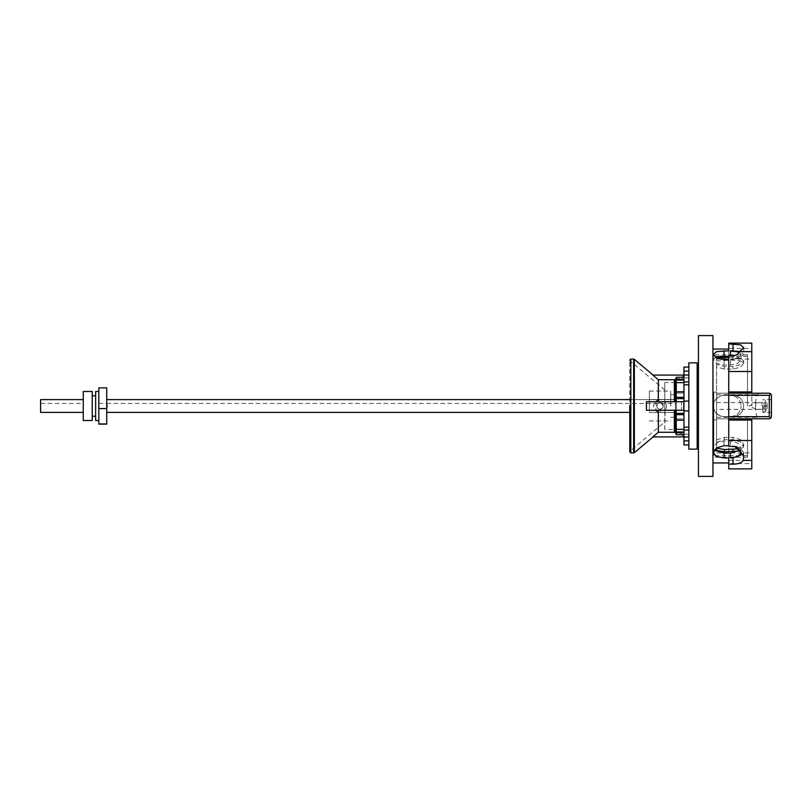 <?xml version="1.0" encoding="UTF-8"?>
<svg xmlns="http://www.w3.org/2000/svg" width="812" height="812" viewBox="0 0 812 812"><rect width="100%" height="100%" fill="white"/><g stroke="black" fill="none" stroke-linecap="round" stroke-linejoin="round"><path stroke-width="0.61" stroke-dasharray="4.06 3.04" d="M658.329 401.737L675.422 401.737L675.422 406L675.422 382.533L675.422 406L675.422 401.737L681.4 401.737L681.4 406L681.4 401.737L683.531 401.737L683.531 406L683.531 401.737L658.329 401.737L658.329 379.742L674.356 379.742L675.422 380.818L675.422 378.646L681.4 378.93L683.298 377.032L681.4 378.93L676.264 378.93M683.298 434.968L681.4 433.07L675.422 433.354L675.422 431.182L674.356 432.258L658.329 432.258L652.807 436.927L683.298 436.927L683.298 434.968L681.4 433.07L676.264 433.07M674.356 410.263L675.422 410.263L675.422 406L675.422 410.263L681.4 410.263L658.329 410.263L674.356 410.263L674.356 432.258M712.906 410.263L712.906 416.241L712.906 410.263M712.956 410.263L712.956 349.048L712.956 410.263M751.78 393.201L716.58 393.201L751.78 393.201L751.78 359.077L751.78 406L751.78 391.952L728.74 391.952L728.74 395.332L733.003 395.332L724.477 395.332C721.33 395.403 718.701 396.571 716.58 398.824L716.58 413.176C718.701 415.429 721.33 416.597 724.477 416.668L733.003 416.668C739.478 416.038 743.041 412.476 743.67 406C743.041 399.524 739.478 395.962 733.003 395.332C739.478 395.952 743.041 399.504 743.67 406C743.041 412.476 739.478 416.038 733.003 416.668L724.05 416.668C717.564 416.038 714.012 412.476 713.383 406C714.012 412.476 717.564 416.038 724.05 416.668L728.74 416.668L728.74 457.948M728.74 446.255L728.74 406L728.74 418.799L747.507 418.799L747.507 457.197L747.507 418.799L728.74 418.799L728.74 355.727M730.445 416.668C736.92 416.038 740.473 412.476 741.112 406C740.483 412.476 736.92 416.038 730.445 416.668M740.28 450.163L741.112 447.94L737.986 443.149L730.445 440.896L724.05 440.896L716.499 443.149L713.383 447.94L714.205 450.163M728.74 357.493L740.544 358.285L743.67 360.954L740.544 364.669L733.003 366.517L724.477 366.517L716.58 364.456L716.58 358.397L716.58 398.824C718.701 396.571 721.33 395.403 724.477 395.332L733.003 395.332C739.478 395.962 743.041 399.524 743.67 406C743.041 399.524 739.478 395.962 733.003 395.332L730.445 395.332C736.92 395.962 740.483 399.524 741.112 406C740.473 399.524 736.92 395.962 730.445 395.332L724.05 395.332C717.564 395.962 714.012 399.524 713.383 406C714.012 399.524 717.564 395.962 724.05 395.332L728.74 395.332L728.74 350.784M716.58 360.934L733.003 360.071L740.544 360.832L743.67 363.471L740.544 367.207L733.003 369.084L724.477 369.084L716.58 367.004L716.58 364.456M716.58 447.869L716.58 367.004M751.78 463.591L751.78 468.869L728.74 468.869L728.74 463.591L751.78 463.591L751.78 468.869L751.78 440.52L728.74 440.52L728.74 463.591M751.78 391.952L751.78 351.616L728.74 351.616L728.74 391.952M751.78 348.409L751.78 343.131L751.78 348.409L728.74 348.409L728.74 343.131L728.74 348.409M713.809 406L713.809 455.705L713.809 406M716.58 442.175L724.477 439.647L733.003 439.647L740.544 441.911L743.67 446.712L739.367 451.015M762.864 406L762.864 412.394L762.864 406M771.4 406L771.4 412.394L771.4 406M766.761 402.803L763.93 402.803L763.93 405.361L763.93 402.803L766.782 402.803A9.368 9.368 0 0 1 767.299 405.361L766.761 405.361A8.82 8.82 0 0 1 766.782 406A8.82 8.82 0 0 0 766.761 405.361L767.299 405.361A9.368 9.368 0 0 0 765.29 400.133L765.29 406L765.29 400.133L762.864 400.133M698.452 441.84L698.452 370.16L698.452 441.84M697.173 370.16L697.173 441.84L697.173 370.16M697.173 449.137L697.173 362.862M688.85 362.862L688.85 449.137M683.948 379.336L683.948 377.265L683.948 380.381L683.948 379.336L676.264 379.336L676.264 380.381L676.264 377.265L676.264 379.336M683.948 380.381L676.264 380.381L683.948 380.381M676.264 432.664L676.264 431.619L676.264 432.664L683.948 432.664L683.948 431.619L683.948 432.664M676.264 431.619L683.948 431.619L683.948 434.735L683.948 431.619L676.264 431.619L676.264 434.735L676.264 431.619M629.767 451.36L629.767 360.64L629.767 451.36L664.764 421.996L664.764 382.533L664.764 410.334A6.394 6.394 0 0 0 664.764 401.666L664.764 402.143M683.298 377.032L683.298 375.073L652.807 375.073L658.329 379.742M683.948 401.737L646.443 401.737L646.443 410.263L683.948 410.263L681.4 410.263L681.4 406L681.4 410.263L683.531 410.263L683.531 401.737L683.948 410.263M655.69 401.321L656.238 406L655.69 410.679L660.075 412.394L661.039 409.045L663.252 406L661.039 402.955L660.075 399.605L655.69 401.321A6.394 6.394 0 0 0 655.69 410.679M670.722 406L670.722 391.069L670.722 406M649.387 406L649.387 391.069L649.387 406M661.039 402.955A3.197 3.197 0 0 0 656.857 406A3.197 3.197 0 0 0 660.054 409.197A3.197 3.197 0 0 0 663.252 406A3.197 3.197 0 0 0 660.054 402.803A3.197 3.197 0 0 0 656.857 406A3.197 3.197 0 0 0 660.054 409.197A3.197 3.197 0 0 0 663.252 406A3.197 3.197 0 0 0 660.054 402.803A3.197 3.197 0 0 0 656.857 406C658.989 401.869 661.12 401.869 663.252 406C663.059 407.939 661.993 409.015 660.054 409.197C658.106 409.015 657.04 407.939 656.857 406A3.197 3.197 0 0 0 661.039 409.045M660.075 399.605A6.394 6.394 0 0 0 653.65 406A6.394 6.394 0 0 0 660.075 412.394M676.264 406L676.264 394.693L676.264 406M675.422 429.467L675.422 406L675.422 429.467L664.764 429.467L665.16 409.857A6.394 6.394 0 0 0 665.16 402.143M106.727 424.128L106.727 388.055L98.831 388.055L98.831 424.128M98.831 406L98.831 420.504L98.831 406M95.633 391.496L95.633 420.504M92.223 420.504L92.223 391.496M83.26 391.496L83.26 420.504M106.727 399.605L106.727 412.394L106.727 399.605L676.264 399.605L676.264 412.394L676.264 399.605L629.767 399.605M106.727 403.442L676.264 403.442M106.727 412.394L629.767 412.394M107.367 404.934L107.367 407.066L107.367 404.934L106.727 404.934L106.727 407.066L106.727 404.934L107.367 404.934M107.367 407.066L106.727 407.066L107.367 407.066M92.223 406L92.223 416.241L92.223 406M83.26 403.442L83.26 412.394L83.26 399.605L83.26 403.442L40.6 403.442L40.6 399.605L83.26 399.605M98.831 403.432L106.727 403.432M40.6 403.442L40.6 412.394L83.26 412.394M676.264 412.506L676.264 399.494L676.264 412.506L649.387 412.506L676.264 412.506M649.387 399.494L649.387 412.506L649.387 399.494L676.264 399.494L649.387 399.494M664.764 429.467L664.764 421.996M683.948 420.19L683.948 377.265L683.948 420.19L676.264 420.19L676.264 434.735L683.948 434.735L683.948 432.451L683.948 434.735M676.264 410.263L676.264 401.737M683.948 379.549L676.264 379.549L676.264 420.19M676.264 379.549L676.264 377.265L683.948 377.265M683.531 410.263L683.531 406L683.531 410.263M658.329 432.258L658.329 410.263M688.85 436.998L688.85 430.055L688.85 436.998L688.85 434.115L683.948 434.115L688.85 434.115L688.85 436.998L683.948 436.998L683.948 444.925L688.85 444.925L688.85 440.855L688.85 444.925M688.85 367.075L688.85 377.885L688.85 375.002L688.85 377.885L683.948 377.885L688.85 377.885L688.85 367.075L683.948 367.075L683.948 401.098L688.85 401.098L688.85 427.173L683.948 427.173L683.948 401.098L688.85 401.098L688.85 384.827L688.85 401.098L683.948 401.098M683.948 436.998L683.948 427.173M683.948 418.901L683.948 432.451L683.948 418.901L676.264 418.901L683.948 418.901M683.948 429.335L676.264 429.335M683.948 432.451L676.264 432.451M676.264 393.099L683.948 393.099L676.264 393.099M683.948 413.379L676.264 413.379M683.948 414.668L676.264 414.668M676.264 398.621L683.948 398.621M683.948 397.332L676.264 397.332M683.948 391.81L676.264 391.81M676.264 382.665L683.948 382.665M688.85 430.055L688.85 427.173L688.85 430.055L683.948 430.055M688.85 375.002L688.85 384.827L688.85 375.002L683.948 375.002M688.85 434.115L688.85 440.855L688.85 434.115M688.85 427.173L688.85 401.098M688.85 440.855L683.948 440.855M683.948 410.902L688.85 410.902M683.948 384.827L688.85 384.827M688.85 381.944L683.948 381.944M683.948 371.145L688.85 371.145M747.507 393.201L747.507 354.803L747.507 406L747.507 356.295L747.507 393.201L728.74 393.201L747.507 393.201M739.336 352.175L741.112 354.387L737.986 358.021L730.445 359.807L740.544 358.021L743.67 354.387L739.965 351.494M743.467 453.817L743.67 452.649L740.544 447.919L734.698 446.346M759.19 393.201L757.16 394.693C754.825 402.234 754.825 409.766 757.16 417.307L759.19 418.799L769.268 418.799L771.4 416.668L771.4 395.332L769.268 393.201L759.19 393.201M767.299 406.639L763.93 406.639L767.299 406.639A9.368 9.368 0 0 1 766.761 409.197A9.368 9.368 0 0 0 767.299 406.639L766.761 406.639L767.299 406.639M763.93 409.197L766.782 409.197L763.93 409.197L763.93 406.639L763.93 409.197M767.299 405.361L763.93 405.361L767.299 405.361M763.93 405.361L766.761 405.361L763.93 405.361L763.93 406.639L766.761 406.639A8.82 8.82 0 0 0 766.782 406A8.82 8.82 0 0 1 766.761 406.639L763.93 406.639L763.93 405.361M765.29 406L765.29 411.867L765.29 406M716.58 418.799L751.78 418.799L716.58 418.799M728.74 406L728.74 393.201L728.74 406M751.78 440.52L751.78 420.048L728.74 420.048L728.74 416.668L733.003 416.668C739.478 416.038 743.041 412.476 743.67 406C743.041 412.496 739.478 416.048 733.003 416.668L724.477 416.668C721.33 416.597 718.701 415.429 716.58 413.176L716.58 450.406M716.58 392.135L716.58 419.865L716.58 392.135L713.809 392.135L713.809 419.865L713.809 392.135L716.58 392.135M751.78 420.048L751.78 418.799M751.78 351.616L751.78 343.131L728.74 343.131L728.74 351.616M728.74 371.48L751.78 371.48M728.74 420.048L728.74 440.52M728.74 460.384L751.78 460.384M713.809 419.865L716.58 419.865L713.809 419.865M716.58 439.871L724.477 437.323L733.003 437.323L740.544 439.617L743.67 444.438L739.093 448.792M715.382 357.321L713.383 359.604L716.499 363.299L724.05 365.126L730.445 365.126L737.986 363.299L741.112 359.604L737.986 356.925L728.74 356.113M712.906 342.126L712.956 343.303L712.906 342.126M712.956 476.39L712.956 335.61L698.452 335.61L698.452 476.39L712.956 476.39M762.681 406L762.681 409.41L762.681 406M755.789 406L755.789 402.904L755.789 406M674.356 401.737L674.356 379.742M633.644 452.923L633.644 359.077M634.334 452.68L634.334 359.32M630.833 452.923L630.833 359.077M675.422 401.737L675.422 380.818M675.422 431.182L675.422 410.263M733.003 359.807L733.003 355.727M733.003 445.707L733.003 446.255M716.58 394.693L757.16 394.693M716.58 417.307L757.16 417.307M724.477 369.084L724.477 366.517M733.003 369.084L733.003 366.517M733.003 437.323L733.003 439.647M733.003 360.071L733.003 357.493M724.477 437.323L724.477 439.647M730.445 365.126L730.445 359.807M724.05 365.126L724.05 359.807M730.445 440.896L730.445 445.707M724.05 440.896L724.05 445.707M762.011 406L762.011 402.904L762.011 406M747.507 457.197L712.956 457.197M716.58 359.077L751.78 359.077M747.507 455.705L713.809 455.705M771.4 412.394L762.864 412.394M675.422 382.533L664.764 382.533M664.764 390.004L629.767 360.64M649.387 391.069L670.722 391.069M670.722 394.693L675.422 394.693M670.722 417.307L675.422 417.307M649.387 420.931L670.722 420.931M683.298 435.232L681.4 433.354L675.422 433.354M675.422 378.646L681.4 378.646L683.298 376.768M743.67 347.617L743.67 354.387M743.67 456.283L743.67 452.649M762.864 411.867L765.29 411.867A9.389 9.389 0 0 0 766.782 409.197M771.4 399.605L762.864 399.605M747.507 356.295L728.74 356.295M720.031 356.295L713.809 356.295M716.58 452.923L751.78 452.923M743.67 446.712L743.67 444.438M743.67 360.954L743.67 363.471M747.507 354.803L712.956 354.803M741.112 354.387L741.112 359.604M713.383 354.387L713.383 359.604M741.112 452.649L741.112 447.94M713.383 452.649L713.383 447.94M716.58 402.59L762.681 402.59L755.789 402.904L748.999 406L755.789 409.096L762.681 409.41L716.58 409.41"/><path stroke-width="1.22" d="M676.264 378.93L675.422 378.93L675.422 380.818L674.356 379.742L658.329 379.742L658.329 401.737M683.065 434.735L683.298 436.927L652.807 436.927L658.329 432.258L674.356 432.258L675.422 431.182L675.422 433.07L676.264 433.07M759.19 418.799L751.78 418.799L751.78 468.869L728.74 468.869L728.74 457.948L724.05 457.948L716.499 456.567L713.383 452.649L716.499 447.919L724.05 445.707L728.74 445.707M714.205 450.163L724.05 453.137L730.445 453.137L740.28 450.163M751.78 460.384L743.264 460.384L743.67 456.283L736.707 446.722L728.74 446.255L728.74 418.799L769.268 418.799L770.771 418.17L769.268 416.668L769.268 395.332L770.771 393.83L771.4 395.332L771.4 416.668L770.771 418.17M751.78 351.616L751.78 343.131L728.74 343.131L728.74 343.912L740.544 344.826L743.67 347.617L739.691 351.616L751.78 351.616L751.78 371.48L728.74 371.48L728.74 355.727L733.003 355.727C735.946 355.565 738.169 354.194 739.691 351.616M716.58 447.869L716.58 450.406L724.477 451.878L739.367 451.015M698.452 370.16L697.173 370.16M697.173 441.84L698.452 441.84M697.173 362.862L688.85 362.862L688.85 449.137L697.173 449.137L697.173 362.862M629.767 406L629.767 451.858L629.767 406M683.948 410.263L646.443 410.263L646.443 401.737L683.948 401.737M658.329 379.742L652.807 375.073L683.298 375.073L683.065 377.265M98.831 408.568L98.831 387.872L106.727 387.872L106.727 424.128L98.831 424.128L98.831 408.568L106.727 408.568M106.727 423.945L98.831 423.945M98.831 420.504L95.633 420.504L95.633 391.496L98.831 391.496M92.223 391.496L92.223 420.504L83.26 420.504L83.26 391.496L92.223 391.496M106.727 399.605L629.767 399.605M106.727 412.394L629.767 412.394M83.26 399.605L40.6 399.605L40.6 412.394L83.26 412.394M676.264 410.263L676.264 434.735L683.948 434.735M676.264 401.737L676.264 377.265L683.948 377.265M658.329 410.263L658.329 432.258M688.85 401.098L683.948 401.098L683.948 444.925L688.85 444.925M683.948 401.098L683.948 367.075L688.85 367.075M683.948 379.549L676.264 379.549M683.948 382.665L676.264 382.665M683.948 391.81L676.264 391.81M683.948 397.332L676.264 397.332M683.948 398.621L676.264 398.621M676.264 413.379L683.948 413.379M683.948 414.668L676.264 414.668M683.948 420.19L676.264 420.19M676.264 429.335L683.948 429.335M683.948 432.451L676.264 432.451M688.85 375.002L683.948 375.002M688.85 381.944L683.948 381.944M688.85 384.827L683.948 384.827M688.85 410.902L683.948 410.902M683.948 427.173L688.85 427.173M688.85 430.055L683.948 430.055M688.85 436.998L683.948 436.998M683.948 440.855L688.85 440.855M688.85 371.145L683.948 371.145M739.965 351.494L730.445 350.784L739.336 352.175M728.74 371.48L728.74 418.799L751.78 418.799M743.264 460.384C741.559 462.87 738.138 464.119 733.003 464.159L728.74 464.159M734.698 446.346L741.112 452.649L737.986 456.567L730.445 457.948L733.003 457.948L743.467 453.817M770.771 393.83L769.268 393.201L728.74 393.201L759.19 393.201M751.78 420.048L728.74 420.048M716.58 358.397L728.74 357.493M751.78 371.48L751.78 393.201M728.74 391.952L751.78 391.952M728.74 359.807L724.05 359.807L716.499 358.021L713.383 354.387L716.499 351.647L728.74 350.784L728.74 343.912M728.74 440.52L751.78 440.52M739.093 448.792L724.477 449.554L716.58 448.102M728.74 356.113L715.382 357.321M712.956 335.61L712.956 476.39L698.452 476.39L698.452 335.61L712.956 335.61M674.356 379.742L674.356 401.737M674.356 410.263L674.356 432.258M633.644 406L633.644 452.923L634.334 452.68L634.334 359.32L633.644 359.077L633.644 406M633.644 359.077L630.833 359.077L630.833 452.923L629.767 451.858M675.422 410.263L675.422 431.182M675.422 380.818L675.422 401.737M733.003 350.784L733.003 343.912M733.003 457.948L733.003 464.159M728.74 393.201L769.268 393.201M728.74 416.668L769.268 416.668M728.74 395.332L769.268 395.332M733.003 449.554L733.003 451.878M724.477 449.554L724.477 451.878M724.477 359.807L724.477 357.493M730.445 453.137L730.445 457.948M724.05 453.137L724.05 457.948M730.445 355.727L730.445 350.784M724.05 356.113L724.05 350.784M728.74 462.952L712.956 462.952M653.102 375.073L634.334 359.32M675.422 394.693L676.264 394.693M92.223 395.759L95.633 395.759M92.223 416.241L95.633 416.241M675.422 417.307L676.264 417.307M653.102 436.927L634.334 452.68M630.833 359.077L629.767 360.142M633.644 452.923L630.833 452.923M728.74 356.295L720.031 356.295M728.74 349.048L712.956 349.048"/></g></svg>
